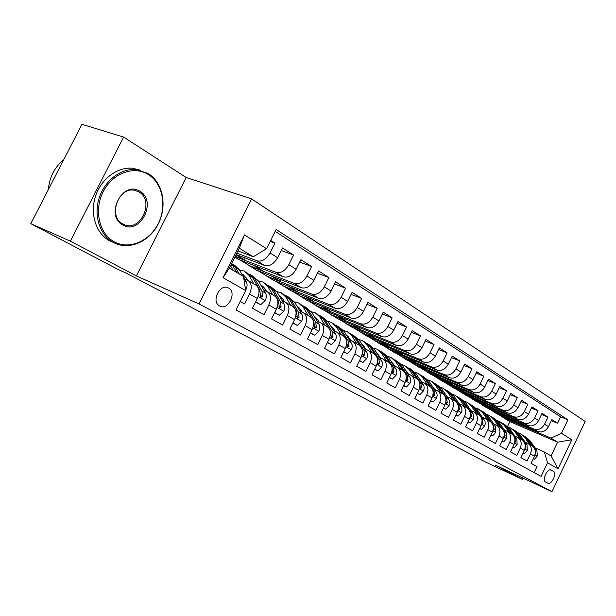 <?xml version="1.0" encoding="UTF-8"?>
<svg xmlns="http://www.w3.org/2000/svg" width="616" height="616" viewBox="0 0 616 616"><rect width="100%" height="100%" fill="white"/><g stroke="black" fill="none" stroke-linecap="round" stroke-linejoin="round"><path stroke-width="0.92" d="M219.612 305.998C227.982 311.041 237.283 292.408 228.59 288.042L228.39 287.934C220.189 283.121 210.965 301.301 219.327 305.836L219.612 305.998M123.608 137.075L70.378 241.141L136.375 275.93L186.194 177.5L123.608 137.075L81.928 124.324L30.8 223.677L118.311 269.554L126.111 273.057L485.239 461.923L522.399 479.394L523.015 478.101M186.194 177.5L251.621 198.914L585.2 421.444L551.967 491.676L198.983 303.919L251.621 198.914M240.232 301.486L244.621 303.934L249.557 294.04L257.349 298.475C260.075 291.93 259.421 287.364 255.37 284.761L248.51 280.765M257.349 298.475L252.46 308.293L263.987 314.707L268.807 304.997L276.307 309.263C278.963 302.841 278.27 298.329 274.228 295.734L267.66 291.907M276.307 309.263L271.525 318.895L282.605 325.063L287.325 315.538L294.54 319.642C297.135 313.336 296.411 308.885 292.369 306.291L286.078 302.633M294.54 319.642L289.859 329.098L300.531 335.035L305.151 325.679L312.089 329.629C314.63 323.439 313.875 319.042 309.84 316.462L303.811 312.951M312.089 329.629L307.507 338.923L317.787 344.637L322.314 335.45L328.998 339.262C331.477 333.164 330.7 328.836 326.673 326.264L320.897 322.9M328.998 339.262L324.517 348.379L334.419 353.892L338.854 344.868L345.306 348.541C347.724 342.55 346.923 338.276 342.912 335.712L337.36 332.478M345.306 348.541L340.91 357.503L350.465 362.816L354.808 353.946L361.03 357.488C363.394 351.597 362.578 347.378 358.574 344.829L353.245 341.726M361.03 357.488L356.718 366.304L365.942 371.433L370.201 362.709L376.214 366.127C378.524 360.337 377.685 356.171 373.696 353.63L368.584 350.65M376.214 366.127L371.979 374.798L380.888 379.749L385.069 371.171L390.875 374.474C393.139 368.776 392.284 364.664 388.311 362.139L383.391 359.274M390.875 374.474L386.725 382.998L395.333 387.787L399.43 379.348L405.043 382.544C407.261 376.93 406.391 372.873 402.433 370.355L397.705 367.606M405.043 382.544L400.97 390.921L409.293 395.557L413.321 387.256L418.749 390.344C420.921 384.823 420.035 380.811 416.093 378.309L411.542 375.66M418.749 390.344L414.753 398.591L422.799 403.072L426.757 394.902L432.001 397.89C434.134 392.454 433.233 388.488 429.313 386.001L424.932 383.452M432.001 397.89L428.082 406.006L435.874 410.341L439.755 402.302L444.837 405.197C446.923 399.838 446.015 395.926 442.111 393.455L437.891 390.998M444.837 405.197L440.987 413.19L448.533 417.386L452.344 409.471L457.272 412.273C459.313 406.999 458.396 403.126 454.508 400.67L450.442 398.306M457.272 412.273L453.484 420.143L460.791 424.208L464.541 416.408L469.315 419.126C471.325 413.929 470.393 410.11 466.528 407.661L462.608 405.382M469.315 419.126L465.588 426.88L472.68 430.823L476.368 423.138L480.996 425.779C482.959 420.651 482.028 416.878 478.185 414.445L474.405 412.25M480.996 425.779L477.331 433.41L484.207 437.237L487.833 429.668L492.323 432.224C494.255 427.173 493.308 423.446 489.489 421.028L485.839 418.903M492.323 432.224L488.719 439.747L495.395 443.458L498.96 436.005L503.318 438.484C505.212 433.502 504.258 429.814 500.462 427.419L496.943 425.363M503.318 438.484L499.776 445.899L506.244 449.503L509.755 442.149L513.99 444.56C515.854 439.647 514.891 435.997 511.118 433.618L507.715 431.639M513.99 444.56L510.502 451.867L516.793 455.363L520.243 448.117L524.355 450.458C526.187 445.614 525.225 442.011 521.467 439.639L518.179 437.73M524.355 450.458L520.92 457.665L527.034 461.061L530.43 453.915C532.239 449.11 531.277 445.53 527.535 443.173L525.163 442.126M505.49 415.808L505.166 416.493L493.016 411.28L496.981 413.89L537.93 431.477C542.288 432.794 545.799 431.185 548.463 426.657L551.828 419.588L557.572 423.246L551.328 420.643M492.923 411.473L533.98 429.082C538.353 430.392 541.88 428.775 544.552 424.224L547.94 417.109L541.503 414.437M547.94 417.109L542.026 413.344L538.607 420.512C535.912 425.102 532.363 426.742 527.974 425.433L486.755 407.784L482.59 405.297L523.908 422.961L527.974 425.433M484.715 403.249L484.361 403.996L472.056 398.752L476.253 401.509L517.725 419.211C522.152 420.52 525.733 418.849 528.474 414.191L531.939 406.914L538.03 410.795L531.4 408.046M473.881 396.689L473.504 397.474L461.13 392.223L465.45 395.048L507.184 412.805C511.634 414.114 515.253 412.404 518.033 407.677L521.56 400.3L527.827 404.288L520.997 401.478M462.724 389.943L462.331 390.76L449.888 385.493L454.331 388.403L496.319 406.206C500.808 407.515 504.466 405.767 507.284 400.97L510.864 393.485L517.325 397.597L510.279 394.71M451.235 382.99L450.827 383.845L438.315 378.57L442.889 381.566L485.131 399.407C489.651 400.716 493.339 398.929 496.203 394.063L499.846 386.463L506.498 390.698L499.237 387.733M439.4 375.829L438.969 376.723L426.387 371.448L431.108 374.528L473.596 392.4C478.147 393.701 481.881 391.884 484.784 386.933L488.488 379.225L495.349 383.599L487.857 380.549M427.211 368.453L426.757 369.384L414.106 364.102L418.965 367.275L461.7 385.169C466.289 386.471 470.054 384.615 473.003 379.587L476.776 371.764L483.845 376.268L476.114 373.134M414.637 360.837L414.16 361.815L401.447 356.525L406.452 359.798L449.434 377.716C454.046 379.017 457.85 377.108 460.853 372.01L464.687 364.056L471.987 368.707L463.994 365.488M401.663 352.983L401.162 354.007L388.388 348.718L393.555 352.082L436.767 370.024C441.41 371.309 445.26 369.361 448.302 364.179L452.206 356.102L459.744 360.907L451.49 357.596M388.28 344.868L387.749 345.953L374.913 340.663L380.249 344.128L423.685 362.077C428.359 363.363 432.247 361.369 435.343 356.094L439.316 347.894L447.101 352.853L438.561 349.449M374.451 336.49L373.897 337.63L360.999 332.347L366.512 335.92L410.164 353.861C414.868 355.139 418.803 353.099 421.952 347.74L425.995 339.401L434.041 344.529L425.209 341.033M360.175 327.827L359.582 329.029L346.639 323.754L352.329 327.45L396.188 345.376C400.924 346.639 404.897 344.552 408.1 339.1L412.227 330.623L420.543 335.928L411.396 332.332M345.414 318.88L344.791 320.143L331.785 314.876L337.676 318.688L381.735 336.59C386.502 337.845 390.505 335.705 393.77 330.161L397.975 321.544L406.583 327.027L397.104 323.331M330.145 309.609L329.483 310.949L316.439 305.698L322.53 309.632L366.774 327.504C371.564 328.744 375.614 326.549 378.932 320.905L383.221 312.143L392.13 317.825L382.305 314.014M314.345 300.023L313.644 301.432L300.554 296.204L306.86 300.269L351.274 318.087C356.094 319.319 360.191 317.063 363.563 311.319L367.937 302.402L377.169 308.285L366.974 304.366M297.982 290.082L297.243 291.576L284.115 286.371L290.644 290.583L335.212 308.331C340.055 309.548 344.198 307.23 347.632 301.378L352.098 292.307L361.669 298.406L351.082 294.379M281.035 279.78L280.249 281.366L267.082 276.191L273.851 280.55L318.557 298.213C323.423 299.415 327.612 297.028 331.115 291.068L335.666 281.835L345.599 288.165L334.596 284.014M263.463 269.092L262.624 270.778L249.434 265.635L256.449 270.147L301.278 287.718C306.167 288.896 310.395 286.448 313.96 280.372L318.611 270.971L328.921 277.539L317.479 273.265M234.781 257.195L238.407 259.367L283.329 276.815C288.242 277.97 292.515 275.452 296.15 269.261L300.901 259.683L311.611 266.512L299.699 262.108M236.128 254.5L264.688 265.488C269.608 266.613 273.928 264.025 277.639 257.711L282.49 247.955L293.624 255.047L281.219 250.52M249.557 294.04C252.314 287.449 251.667 282.852 247.624 280.249L244.629 279.025M268.807 304.997C271.502 298.529 270.817 293.994 266.774 291.399L263.817 290.182M287.325 315.538C289.951 309.186 289.243 304.712 285.2 302.117L282.274 300.908M305.151 325.679C307.707 319.442 306.968 315.03 302.933 312.443L300.046 311.242M322.314 335.45C324.809 329.321 324.047 324.963 320.02 322.384L317.163 321.19M338.854 344.868C341.295 338.839 340.509 334.542 336.482 331.97L333.672 330.784M354.808 353.946C357.195 348.017 356.387 343.774 352.375 341.218L349.588 340.04M370.201 362.709C372.534 356.88 371.71 352.691 367.714 350.15L364.957 348.979M385.069 371.171C387.356 365.434 386.502 361.299 382.521 358.766L379.803 357.611M399.43 379.348C401.671 373.704 400.808 369.623 396.835 367.098L394.155 365.95M413.321 387.256C415.507 381.697 414.63 377.662 410.68 375.159L408.023 374.012M426.757 394.902C428.898 389.428 428.005 385.447 424.077 382.952L421.452 381.82M439.755 402.302C441.857 396.912 440.956 392.977 437.037 390.498L434.442 389.374M452.344 409.471C454.408 404.158 453.492 400.277 449.595 397.813L447.031 396.696M464.541 416.408C466.566 411.18 465.642 407.345 461.769 404.889L459.228 403.788M476.368 423.138C478.347 417.987 477.415 414.198 473.565 411.757L471.055 410.664M487.833 429.668C489.782 424.586 488.835 420.843 485.008 418.418L482.528 417.332M498.96 436.005C500.87 430.992 499.923 427.288 496.111 424.886L493.662 423.8M509.755 442.149C511.634 437.214 510.679 433.548 506.891 431.162L504.466 430.091M520.243 448.117C522.083 443.25 521.128 439.624 517.363 437.252L514.961 436.19M553.391 471.255L551.266 470.054C547.586 467.675 541.657 480.141 545.591 482.005L547.747 483.167C551.428 485.508 557.303 473.096 553.391 471.255L550.28 469.839M237.93 250.905L253.315 256.757L239.278 248.202L229.291 268.168L243.482 276.445L245.669 290.583L236.013 309.948L541.071 476.384L547.524 462.785L544.344 451.99L535.081 447.886M245.669 290.583L223.046 277.677L244.467 234.889L266.551 248.71L276.137 229.499L567.906 419.812L561.492 433.333L571.779 439.778L558.042 468.784L547.524 462.785M236.829 253.091L257.018 260.83L264.688 265.488M235.112 256.533L275.96 272.334L283.329 276.815M249.311 265.881L294.179 283.406L301.278 287.718M266.967 276.43L311.727 294.063L318.557 298.213M283.999 286.609L328.628 304.327L335.212 308.331M300.439 296.435L344.921 314.229L351.274 318.087M316.324 305.929L360.637 323.777L366.774 327.504M331.678 315.107L375.814 332.994L381.735 336.59M346.523 323.978L390.467 341.895L396.188 345.376M360.891 332.563L404.627 350.504L410.164 353.861M374.805 340.879L418.326 358.82L423.685 362.077M388.28 348.933L431.585 366.874L436.767 370.024M401.339 356.741L444.413 374.667L449.434 377.716M414.006 364.31L456.841 382.22L461.7 385.169M426.295 371.648L468.884 389.535L473.596 392.4M438.215 378.778L480.557 396.627L485.131 399.407M449.796 385.693L491.884 403.511L496.319 406.206M461.038 392.415L502.872 410.187L507.184 412.805M471.964 398.945L513.544 416.67L517.725 419.211M557.572 423.246L560.629 416.816L275.198 231.377M257.018 260.83C261.954 261.946 266.289 259.328 270.024 252.96L274.929 243.135L270.686 240.425M293.624 255.047L288.835 264.695C285.17 270.932 280.881 273.481 275.96 272.334M311.611 266.512L306.922 275.976C303.326 282.097 299.076 284.577 294.179 283.406M328.921 277.539L324.332 286.84C320.805 292.846 316.601 295.249 311.727 294.063M345.599 288.165L341.102 297.297C337.637 303.195 333.479 305.536 328.628 304.327M361.669 298.406L357.265 307.384C353.861 313.167 349.749 315.454 344.921 314.229M377.169 308.285L372.849 317.109C369.508 322.792 365.442 325.017 360.637 323.777M392.13 317.825L387.895 326.495C384.615 332.078 380.588 334.242 375.814 332.994M406.583 327.027L402.425 335.558C399.199 341.048 395.21 343.158 390.467 341.895M420.543 335.928L416.462 344.313C413.298 349.711 409.347 351.775 404.627 350.504M434.041 344.529L430.037 352.783C426.919 358.089 423.015 360.106 418.326 358.82M447.101 352.853L443.173 360.976C440.101 366.197 436.243 368.16 431.585 366.874M459.744 360.907L455.878 368.907C452.86 374.043 449.041 375.96 444.413 374.667M471.987 368.707L468.191 376.584C465.219 381.643 461.438 383.514 456.841 382.22M483.845 376.268L480.118 384.022C477.192 389.004 473.45 390.837 468.884 389.535M495.349 383.599L491.676 391.237C488.796 396.134 485.092 397.936 480.557 396.627M506.498 390.698L502.895 398.229C500.053 403.057 496.388 404.82 491.884 403.511M517.325 397.597L513.775 405.02C510.98 409.771 507.345 411.496 502.872 410.187M527.827 404.288L524.332 411.611C521.583 416.293 517.987 417.979 513.544 416.67M538.03 410.795L534.588 418.01C531.878 422.622 528.312 424.278 523.908 422.961M534.141 472.603L536.99 466.605L531.046 463.301L534.426 456.194C536.228 451.413 535.258 447.847 531.523 445.499L528.351 443.651M544.344 451.99L551.066 455.909L557.588 442.165L550.927 438.107L561.492 433.333M507.569 426.364L509.856 421.59L557.588 442.165L571.779 439.778M509.856 421.59L502.979 417.479L550.927 438.107M70.378 241.141L30.8 223.677M136.375 275.93L198.983 303.919M551.967 491.676L495.195 465.049L522.399 479.394M515.453 421.829L515.145 422.484L502.979 417.479M503.064 417.294L498.406 414.506M493.016 411.28L488.195 408.4M495.249 409.617L494.91 410.333L482.59 405.297M482.682 405.105L477.7 402.125M472.056 398.752L466.897 395.665M461.13 392.223L455.794 389.027M449.888 385.493L444.359 382.19M438.315 378.57L432.578 375.144M426.387 371.448L420.451 367.891M414.106 364.102L407.946 360.414M401.447 356.525L395.056 352.706M388.388 348.718L381.758 344.752M374.913 340.663L368.029 336.544M360.999 332.347L353.853 328.066M346.639 323.754L339.2 319.311M331.785 314.876L324.062 310.256M316.439 305.698L308.393 300.885M300.554 296.204L292.184 291.199M284.115 286.371L275.398 281.158M267.082 276.191L257.996 270.755M249.434 265.635L239.963 259.967M560.629 416.816L567.906 419.812M515.145 422.484L510.518 419.712M274.929 243.135L270.185 241.426M505.166 416.493L500.385 413.621M494.91 410.333L489.959 407.353M484.361 403.996L479.233 400.916M473.504 397.474L468.198 394.286M462.331 390.76L456.833 387.456M450.827 383.845L445.129 380.426M438.969 376.723L433.063 373.18M426.757 369.384L420.628 365.704M414.16 361.815L407.8 357.996M401.162 354.007L394.563 350.042M387.749 345.953L380.896 341.834M373.897 337.63L366.774 333.348M359.582 329.029L352.175 324.586M344.791 320.143L337.083 315.515M329.483 310.949L321.467 306.129M313.644 301.432L305.297 296.419M297.243 291.576L288.542 286.348M280.249 281.366L271.171 275.914M262.624 270.778L253.153 265.096M245.23 258.004L244.336 259.79L235.235 256.279M244.336 259.79L235.99 254.778M266.551 248.71L253.315 256.757M551.066 455.909L558.042 468.784M223.046 277.677L229.291 268.168M244.467 234.889L239.278 248.202M533.264 458.635L534.457 459.313L537.275 456.017L536.921 450.458L529.706 440.402L524.84 436.351M529.752 444.467L524.77 437.499L520.32 433.679L518.372 432.917M532.971 446.461L527.835 439.3L523.531 435.566M521.767 434.542L526.657 438.607L531.623 445.545M535.081 454.362L535.889 453.407L534.719 448.902M533.21 458.751L534.457 459.313M114.245 241.788C129.152 250.019 149.388 241.349 158.135 223.8C167.082 206.375 162.863 183.56 148.425 174.59C134.134 165.35 112.597 173.065 103.249 191.63C93.678 210.071 99.199 233.841 114.245 241.788M148.317 173.589C163.101 182.79 167.413 206.144 158.25 223.978C149.303 241.934 128.598 250.82 113.313 242.404L113.182 242.334C99.846 235.096 93.439 215.615 99.176 197.936C104.789 180.219 121.483 167.845 136.69 169.569L148.317 173.589M122.815 224.932C104.412 215.631 122.73 179.733 139.909 191.337C157.565 201.047 140.048 235.612 122.815 224.932M138.97 191.969L135.104 190.436C118.726 185.863 107.454 216.416 122.723 223.901L124.062 224.563C140.54 232.386 155.009 200.693 138.97 191.969M109.594 240.833L109.463 240.764C96.135 233.533 89.72 214.122 95.426 196.512C101.016 178.863 117.671 166.551 132.864 168.284L140.556 170.262M48.395 189.489C49.426 177.185 54.539 167.244 63.725 159.69M523.169 452.937L524.478 453.676L527.342 450.342L527.011 444.713L519.765 434.557L514.837 430.453M519.696 438.615L514.699 431.577L510.217 427.727L508.2 426.95M523.053 440.74L517.848 433.433L513.505 429.652M511.68 428.59L516.632 432.717L521.613 439.716M524.955 448.602L525.918 447.678L524.593 442.904M523.115 453.06L524.478 453.676M512.789 447.077L514.206 447.87L517.132 444.498L516.816 438.8L509.548 428.551L504.55 424.385M509.347 432.586L504.327 425.487L499.83 421.606L497.728 420.805M512.874 434.881L507.576 427.396L503.195 423.577M501.301 422.476L506.321 426.657L511.318 433.718M514.676 442.719L515.654 441.788L514.845 437.66L514.16 436.698M512.72 447.208L514.206 447.87M502.094 441.033L503.634 441.903L506.622 438.492L506.321 432.725L499.037 422.376L493.963 418.148M498.69 426.387L493.662 419.219L489.142 415.307L486.948 414.483M502.433 428.905L497.004 421.182L492.584 417.325M490.621 416.177L495.711 420.42L500.723 427.55M504.003 436.598L505.097 435.72L504.296 431.547L503.38 430.245M502.025 441.179L503.634 441.903M491.083 434.811L492.746 435.751L495.795 432.301L495.518 426.465L488.211 416.008L483.067 411.727M487.726 420.004L482.682 412.758L478.139 408.824L475.86 407.969M491.838 422.976L486.116 414.784L481.666 410.895M479.625 409.694L484.792 413.998L489.812 421.198M493.031 430.284L494.225 429.475L493.431 425.256L492.115 423.369M491.006 434.973L492.746 435.751M479.733 428.405L481.527 429.421L484.646 425.925L485.262 423.692L484.954 421.105L477.069 409.463L471.848 405.112M476.422 413.421L471.363 406.113L466.805 402.14L464.425 401.27M481.727 423.754L483.021 423.038L482.236 418.765L474.913 408.192L470.424 404.265M468.299 403.018L473.542 407.392L478.57 414.653M479.648 428.582L481.527 429.421M468.037 421.798L469.97 422.892L473.157 419.357L473.812 416.632L473.481 414.476L465.58 402.71L460.291 398.298M464.772 406.645L459.705 399.26L455.132 395.256L452.645 394.363M459.274 403.803L457.103 400.67M470.085 416.993L470.385 417.363L471.471 416.408L470.701 412.081L463.363 401.401L458.835 397.435M456.633 396.142L461.954 400.577L466.99 407.908M467.944 421.991L469.97 422.892M455.963 414.984L458.05 416.154L461.307 412.581L461.946 410.287L461.661 407.63L453.746 395.749L448.371 391.275M452.76 399.653L447.686 392.192L443.089 388.165L440.502 387.248M447.208 396.773L444.575 393.062M458.088 409.979L458.443 410.533L459.567 409.571L458.805 405.189L451.451 394.409L446.893 390.398M444.598 389.05L450.003 393.555L455.047 400.962M455.863 415.184L458.05 416.154M443.512 407.946L445.753 409.209L449.087 405.59L449.742 403.264L449.464 400.577L441.541 388.58L436.082 384.03M440.363 392.438L435.289 384.908L430.676 380.842L427.974 379.91M434.765 389.512L431.801 385.431M443.405 408.169L445.753 409.209M445.722 402.679L446.13 403.488L447.285 402.517L446.538 398.082L439.177 387.187L434.573 383.137M432.193 381.735L437.676 386.309L442.727 393.793M430.653 400.685L433.056 402.048L436.467 398.375L437.183 395.541L436.875 393.293L428.944 381.173L423.4 376.553M427.573 384.992L422.491 377.385L417.864 373.288L415.045 372.334M421.922 382.02L418.68 377.647M430.546 400.908L433.056 402.048M432.979 394.987L433.418 396.211L434.603 395.233L433.872 390.744L426.503 379.741L421.868 375.652M419.388 374.189L424.955 378.832L430.022 386.401M433.156 392.184L433.148 393.778M417.371 393.185L419.95 394.64L423.446 390.929L424.131 388.534L424 386.201L415.946 373.535L410.318 368.838M406.683 371.309L406.213 371.263M414.368 377.3L409.286 369.623L404.643 365.496L401.686 364.518M394.278 365.25L393.809 365.427M408.662 374.289L405.159 369.654M417.263 393.408L419.95 394.64M419.819 383.591L420.289 388.696L421.513 387.71L420.797 383.167L413.428 372.056L408.755 367.921M406.175 366.397L411.827 371.117L416.901 378.771M403.642 385.431L406.414 386.994L409.987 383.237L410.695 380.804L410.572 378.44L402.517 365.642L396.804 360.876M393.077 363.417L392.477 363.378M400.716 369.361L395.641 361.6L390.983 357.442L387.895 356.448M380.341 357.326L379.772 357.557M394.956 366.297L391.214 361.43M403.526 385.662L406.414 386.994M406.067 375.206L406.729 380.934L407.985 379.941L407.284 375.337L399.915 364.11L395.202 359.937M392.523 358.35L398.267 363.14L403.349 370.901M391.637 362.085L392.046 362.185M389.443 377.408L392.415 379.086L396.073 375.283L396.796 372.811L396.689 370.416L388.642 357.488L382.836 352.645M379.017 355.278L378.278 355.24M386.609 361.145L381.535 353.307L376.869 349.126L373.627 348.117M380.796 358.027L376.815 352.96M389.327 377.647L392.415 379.086M391.861 366.689L392.708 372.911L393.994 371.91L393.316 367.244L385.955 355.909L381.204 351.69M378.409 350.034L384.245 354.901L389.351 362.77M377.385 353.846L377.962 353.977M374.751 369.115L377.931 370.909L381.689 367.051L382.428 364.541L382.336 362.116L374.305 349.056L368.399 344.128M364.48 346.862L363.594 346.839M372.01 352.652L366.944 344.737L362.27 340.517L358.882 339.493M366.15 349.48L361.931 344.221M374.636 369.354L377.931 370.909M377.185 357.973L378.201 364.61L379.533 363.594L378.871 358.874L371.517 347.424L366.736 343.166M363.817 341.433L369.754 346.385L374.875 354.369M362.647 345.337L363.401 345.499M362.639 344.767L362.185 344.614M359.544 360.522L362.947 362.447L366.797 358.535L367.56 355.986L367.475 353.53L359.467 340.332L353.461 335.327M349.434 338.161L348.41 338.161M356.903 343.859L351.851 335.859L347.17 331.616L343.613 330.584M350.989 340.633L346.546 335.196M359.428 360.768L362.947 362.447M361.992 348.987L363.186 356.017L364.556 355.001L363.925 350.211L356.587 338.646L351.759 334.342M348.725 332.532L354.762 337.568L359.906 345.692M347.393 336.552L348.34 336.721M347.555 335.959L346.893 335.743M343.79 351.628L347.424 353.676L351.374 349.719L352.16 347.131L352.09 344.637L344.105 331.308L337.999 326.21M333.864 329.16L332.679 329.19M341.256 334.75L336.221 326.673L331.539 322.407L327.804 321.36M335.296 331.47L333.787 329.036L330.623 325.864M343.666 351.875L347.424 353.676M346.246 339.662L347.64 347.116L349.049 346.092L348.44 341.241L341.125 329.56L336.267 325.21M333.094 323.323L339.239 328.444L344.421 336.736M331.608 327.458L332.748 327.635M331.939 326.834L331.062 326.58M327.458 342.404L331.346 344.598L335.404 340.586C336.552 337.968 336.582 335.689 335.497 333.733L328.197 321.96L321.991 316.778M317.733 319.843L316.385 319.92M325.048 325.317L320.035 317.155L315.346 312.859L311.419 311.804M319.034 321.968L317.563 319.565L314.129 316.216M327.335 342.65L331.346 344.598M329.906 329.945L331.524 337.891L332.986 336.86L332.401 331.947L325.117 320.143L320.22 315.754M316.909 313.783L323.154 318.996L328.397 327.496M315.253 318.056L316.593 318.233M315.769 317.394L314.661 317.094M310.51 332.832L314.668 335.181L318.834 331.115C320.012 328.451 320.058 326.134 318.98 324.162L311.719 312.274L305.397 306.991M301.016 310.202L299.499 310.333M308.239 315.531L303.249 307.292L298.56 302.964L294.433 301.917M302.171 312.12L300.747 309.756L297.035 306.229M310.387 333.087L314.668 335.181M312.905 319.758L313.736 321.129L314.815 328.336L316.324 327.288L315.769 322.307L308.516 310.387L303.58 305.96M300.131 303.888L306.483 309.194L311.835 318.002M298.298 308.331L299.853 308.493M299.006 307.6L297.659 307.276M292.923 322.9L297.366 325.41L301.655 321.29C302.856 318.58 302.918 316.231 301.848 314.237L294.625 302.225L288.188 296.85M283.676 300.208L281.982 300.416M290.798 305.374L285.839 297.058L281.158 292.708L276.8 291.661M284.677 301.902L283.298 299.576L279.302 295.888M292.8 323.161L297.366 325.41M282.721 293.632L289.197 299.03L296.404 311.08L297.482 318.41L299.037 317.363L298.514 312.304L291.306 300.269L286.332 295.796M280.704 298.26L282.482 298.39M281.612 297.451L280.026 297.105M274.659 312.582L279.402 315.261L283.814 311.088C285.039 308.331 285.123 305.944 284.061 303.927L276.884 291.799L270.332 286.325M265.689 289.851L263.794 290.144M272.688 294.833L267.76 286.432L263.094 282.059L258.497 281.027M266.52 291.283L265.196 289.004L260.907 285.17M274.528 312.843L279.402 315.261M264.657 282.983L271.248 288.488L278.401 300.654L279.479 308.108L281.081 307.053L280.603 301.925L273.442 289.774L268.437 285.254M262.447 287.826L264.457 287.911M263.571 286.917L261.715 286.571M255.663 301.855L260.737 304.72L265.273 300.493C266.536 297.682 266.636 295.257 265.581 293.224L258.466 280.973L251.79 275.398M247.001 279.11L245.461 279.364M253.869 283.884L248.987 275.398L244.329 270.994L239.478 269.993M247.663 280.265L246.385 278.032L241.795 274.051M255.532 302.125L260.737 304.72M245.9 271.925L252.614 277.531L259.706 289.82L260.776 297.405L262.431 296.335L261.985 291.137L254.885 278.863L249.85 274.305M243.566 277.007L245.738 277.038M244.829 275.983L242.696 275.645M245.561 289.874L246 289.466C247.293 286.609 247.416 284.145 246.369 282.09L243.605 277.238M242.989 276.161L239.324 269.723L234.673 265.304L232.525 264.041M233.118 270.401L230.5 265.75M239.262 273.981L235.605 267.529L231.639 263.471M231.477 263.787L236.89 272.603M533.98 429.082L537.93 431.477M544.552 424.224L548.463 426.657M270.024 252.96L277.639 257.711M288.835 264.695L296.15 269.261M306.922 275.976L313.96 280.372M324.332 286.84L331.115 291.068M341.102 297.297L347.632 301.378M357.265 307.384L363.563 311.319M372.849 317.109L378.932 320.905M387.895 326.495L393.77 330.161M402.425 335.558L408.1 339.1M416.462 344.313L421.952 347.74M430.037 352.783L435.343 356.094M443.173 360.976L448.302 364.179M455.878 368.907L460.853 372.01M468.191 376.584L473.003 379.587M480.118 384.022L484.784 386.933M491.676 391.237L496.203 394.063M502.895 398.229L507.284 400.97M513.775 405.02L518.033 407.677M524.332 411.611L528.474 414.191M534.588 418.01L538.607 420.512M530.43 453.915L534.426 456.194M534.957 454.816L537.206 456.094M527.835 439.3L529.706 440.402M524.77 437.499L526.657 438.607M535.058 449.372L536.921 450.458M535.304 453.145L535.889 453.407M524.894 449.064L527.273 450.419M517.848 433.433L519.765 434.557M514.699 431.577L516.632 432.717M525.094 443.605L527.011 444.713M525.248 447.385L525.918 447.678M514.537 443.143L517.063 444.583M507.576 427.396L509.548 428.551M504.327 425.487L506.321 426.657M514.845 437.66L516.816 438.8M514.899 441.449L515.654 441.788M503.873 437.044L506.545 438.577M497.004 421.182L499.037 422.376M493.662 419.219L495.711 420.42M504.296 431.547L506.321 432.725M504.242 435.343L505.097 435.72M492.892 430.769L495.718 432.386M486.116 414.784L488.211 416.008M482.682 412.758L484.792 413.998M493.431 425.256L495.518 426.465M493.27 429.052L494.225 429.475M481.573 424.301L484.569 426.01M474.913 408.192L477.069 409.463M471.363 406.113L473.542 407.392M482.236 418.765L484.384 420.012M481.958 422.576L483.021 423.038M469.908 417.633L473.08 419.442M463.363 401.401L465.58 402.71M459.705 399.26L461.954 400.577M470.701 412.081L472.919 413.367M470.301 415.892L471.471 416.408M457.873 410.749L461.23 412.666M451.451 394.409L453.746 395.749M447.686 392.192L450.003 393.555M458.805 405.189L461.091 406.514M458.273 409.001L459.567 409.571M445.453 403.649L449.002 405.682M439.177 387.187L441.541 388.58M435.289 384.908L437.676 386.309M446.538 398.082L448.895 399.445M445.868 401.894L447.285 402.517M432.632 396.327L436.382 398.467M426.503 379.741L428.944 381.173M422.491 377.385L424.955 378.832M433.872 390.744L436.313 392.153M433.056 394.556L434.603 395.233M419.388 388.75L423.354 391.021M413.428 372.056L415.946 373.535M409.286 369.623L411.827 371.117M420.797 383.167L423.315 384.623M419.873 387.002L421.513 387.71M405.698 380.927L409.894 383.329M399.915 364.11L402.517 365.642M395.641 361.6L398.267 363.14M407.284 375.337L409.886 376.846M406.291 379.21L407.985 379.941M391.545 372.834L395.98 375.375M385.955 355.909L388.642 357.488M381.535 353.307L384.245 354.901M393.316 367.244L396.011 368.799M392.246 371.155L393.994 371.91M376.892 364.464L381.597 367.151M371.517 347.424L374.305 349.056M366.944 344.737L369.754 346.385M378.871 358.874L381.658 360.483M377.716 362.816L379.533 363.594M361.731 355.794L366.697 358.635M356.587 338.646L359.467 340.332M351.851 335.859L354.762 337.568M363.925 350.211L366.805 351.875M362.678 354.192L364.556 355.001M346.015 346.816L351.282 349.819M341.125 329.56L344.105 331.308M336.221 326.673L339.239 328.444M348.44 341.241L351.428 342.966M347.101 345.26L349.049 346.092M329.729 337.506L335.304 340.687M325.117 320.143L328.197 321.96M320.035 317.155L323.154 318.996M332.401 331.947L335.497 333.733M330.961 336.005L332.986 336.86M312.836 327.851L318.734 331.215M308.516 310.387L311.719 312.274M303.249 307.292L306.483 309.194M315.769 322.307L318.98 324.162M313.282 320.867L313.736 321.129M314.229 326.411L316.324 327.288M295.303 317.825L301.547 321.39M291.306 300.269L294.625 302.225M285.839 297.058L289.197 299.03M298.514 312.304L301.848 314.237M295.803 310.733L296.404 311.08M296.858 316.447L299.037 317.363M277.085 307.415L283.699 311.195M273.442 289.774L276.884 291.799M267.76 286.432L271.248 288.488M280.603 301.925L284.061 303.927M277.647 300.215L278.401 300.654M278.817 306.106L281.081 307.053M258.15 296.589L265.165 300.593M254.885 278.863L258.466 280.973M248.987 275.398L252.614 277.531M261.985 291.137L265.581 293.224M258.774 289.281L259.706 289.82M260.075 295.364L262.431 296.335M245.476 289.343L245.884 289.574M235.605 267.529L239.324 269.723M230.969 264.811L233.241 266.143M244.159 280.811L246.369 282.09M227.574 287.595L228.39 287.934M109.463 240.764L113.182 242.334M132.864 168.284L136.69 169.569M331.154 326.218L330.653 325.926M314.938 316.724L314.16 316.27M298.121 306.891L297.051 306.267M280.68 296.689L279.371 295.919M262.585 286.101L261.276 285.331M243.782 275.106L242.473 274.336"/></g></svg>
